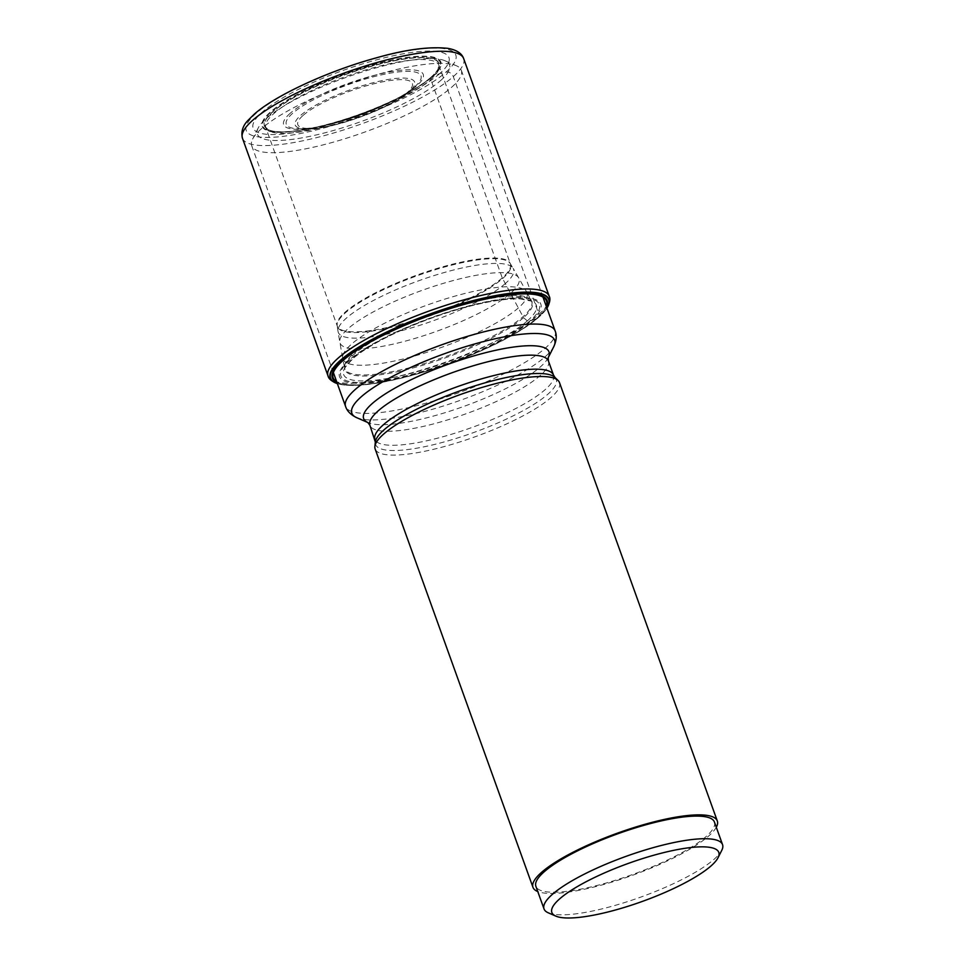 <?xml version="1.0" encoding="UTF-8"?>
<svg xmlns="http://www.w3.org/2000/svg" width="965" height="965" viewBox="0 0 965 965"><rect width="100%" height="100%" fill="white"/><g stroke="black" fill="none" stroke-linecap="round" stroke-linejoin="round"><path stroke-width="0.72" stroke-dasharray="4.83 3.62" d="M546.407 308.921A115.933 26.477 160.2 0 1 538.518 317.449A115.933 26.477 -19.8 0 1 436.506 368.027A115.933 26.477 -19.8 0 1 338.257 383.853A115.933 26.477 -19.8 0 1 337.34 383.575A116.222 26.538 -19.8 0 0 337.979 383.781A116.222 26.538 -19.8 0 0 436.506 367.87A116.222 26.538 -19.8 0 0 538.687 317.195L531.426 320.585L527.324 320.899L523.525 317.666L502.258 277.884L430.8 79.407L430.776 77.417L439.787 73.521L446.011 72.122A6.176 5.199 -131.3 0 1 453.309 76.621L538.88 314.337A3.703 3.124 -131.3 0 1 538.687 317.195A116.222 26.538 160.2 0 0 546.576 308.679A116.222 26.538 160.2 0 0 546.938 308.125A115.933 26.477 160.2 0 1 546.407 308.921L546.576 308.679M439.787 73.521A104.063 23.763 -19.8 0 1 308.897 129.829A104.063 23.763 -19.8 0 1 262.299 112.097A104.063 23.763 160.2 0 1 393.177 55.789A104.063 23.763 160.2 0 1 439.787 73.521M430.776 77.417A92.736 21.182 160.2 0 0 438.026 69.058A92.736 21.182 160.2 0 0 377.966 64.293A92.736 21.182 160.2 0 0 272.6 111.783A92.736 21.182 -19.8 0 0 268.873 129.949A92.736 21.182 -19.8 0 0 346.749 118.671A92.736 21.182 -19.8 0 0 430.776 77.417M265.701 127.32A92.001 21.013 -19.8 0 0 265.797 127.621A92.001 21.013 -19.8 0 0 336.749 123.641A92.001 21.013 -19.8 0 0 430.8 79.407A92.001 21.013 160.2 0 0 438.906 65.294A92.001 21.013 160.2 0 0 438.798 65.005A92.001 21.013 160.2 0 0 367.315 69.468A92.001 21.013 160.2 0 0 273.903 113.508A92.001 21.013 -19.8 0 0 265.701 127.32L268.656 129.853A92.531 21.134 -19.8 0 1 272.842 111.94A92.531 21.134 160.2 0 1 377.255 64.739A92.531 21.134 160.2 0 1 438.134 68.841L438.798 65.005M531.426 320.585A107.006 24.439 160.2 0 0 483.513 302.347A107.006 24.439 160.2 0 0 348.932 360.234A107.006 24.439 -19.8 0 0 396.856 378.473A107.006 24.439 -19.8 0 0 531.426 320.585M261.527 128.659A111.385 25.44 160.2 0 0 252.625 139.081A111.385 25.44 160.2 0 0 251.72 145.751A111.385 25.44 160.2 0 0 337.617 140.926A111.385 25.44 160.2 0 0 451.499 87.381A111.385 25.44 160.2 0 0 461.318 70.288A111.385 25.44 160.2 0 0 456.373 65.729A111.385 25.44 160.2 0 0 363.057 78.913A111.385 25.44 160.2 0 0 261.527 128.659M440.559 80.614A102.121 23.317 160.2 0 0 445.022 60.771A102.121 23.317 160.2 0 0 359.463 72.858A102.121 23.317 160.2 0 0 266.364 118.466A102.121 23.317 160.2 0 0 258.198 128.019A102.121 23.317 160.2 0 0 325.06 132.772A102.121 23.317 160.2 0 0 440.559 80.614M559.495 382.623A97.96 22.364 160.2 0 1 550.87 397.652A97.96 22.364 -19.8 0 1 450.703 444.744A97.96 22.364 -19.8 0 1 375.156 448.99M716.295 827.258A97.96 22.364 -19.8 0 1 708.684 836.004A97.96 22.364 -19.8 0 1 620.073 879.537A97.96 22.364 -19.8 0 1 537.758 891.539M714.414 822.023A94.872 21.664 160.2 0 1 706.054 836.583A94.872 21.664 -19.8 0 1 609.048 882.191A94.872 21.664 -19.8 0 1 535.877 886.292M548.229 912.794A94.872 21.664 160.2 0 0 627.708 901.563A94.872 21.664 160.2 0 0 714.197 859.188A94.872 21.664 160.2 0 0 721.784 850.31M328.028 375.94A117.549 26.839 -19.8 0 0 418.701 370.85A117.549 26.839 -19.8 0 0 538.88 314.337A117.549 26.839 160.2 0 0 549.242 296.303M463.658 58.588A117.549 26.839 160.2 0 1 453.309 76.621A117.549 26.839 -19.8 0 1 333.118 133.146A117.549 26.839 -19.8 0 1 242.456 138.236M446.011 72.122A111.385 25.44 160.2 0 0 396.12 53.135A111.385 25.44 160.2 0 0 256.039 113.4A111.385 25.44 -19.8 0 0 305.917 132.386A111.385 25.44 -19.8 0 0 446.011 72.122M432.549 76.657A94.968 21.688 160.2 0 0 390.017 60.469A94.968 21.688 160.2 0 0 270.574 111.856A94.968 21.688 -19.8 0 0 313.106 128.043A94.968 21.688 -19.8 0 0 432.549 76.657M431.958 76.91A94.232 21.52 -19.8 0 1 313.444 127.899A94.232 21.52 -19.8 0 1 271.249 111.831A94.232 21.52 160.2 0 1 389.764 60.855A94.232 21.52 160.2 0 1 431.958 76.91M438.026 69.058L438.134 68.841A92.531 21.134 160.2 0 1 430.655 77.646A92.531 21.134 -19.8 0 1 346.085 119.045A92.531 21.134 -19.8 0 1 268.656 129.853L268.873 129.949M438.906 65.294L510.364 263.771A92.001 21.013 160.2 0 1 502.258 277.884A92.001 21.013 -19.8 0 1 408.207 322.117A92.001 21.013 -19.8 0 1 337.255 326.098A92.001 21.013 -19.8 0 1 345.349 311.984A92.001 21.013 160.2 0 1 439.413 267.751A92.001 21.013 160.2 0 1 510.364 263.771L510.256 263.541A92.073 21.025 160.2 0 0 437.676 269.006A92.073 21.025 160.2 0 0 345.542 312.684A92.073 21.025 -19.8 0 0 337.195 325.856L265.797 127.621M502.572 278.559A92.073 21.025 160.2 0 0 510.256 263.541L513.151 268.366A93.159 21.266 160.2 0 0 439.799 273.819A93.159 21.266 160.2 0 0 346.471 318.04A93.159 21.266 -19.8 0 0 338.027 331.417L337.195 325.856A92.073 21.025 -19.8 0 0 406.458 323.396A92.073 21.025 -19.8 0 0 502.572 278.559M505.358 283.517A93.159 21.266 -19.8 0 1 408.207 328.848A93.159 21.266 -19.8 0 1 338.027 331.417L339.801 342.141A95.113 21.725 -19.8 0 1 348.401 328.402A95.113 21.725 160.2 0 1 443.852 283.203A95.113 21.725 160.2 0 1 518.627 277.751L526.709 292.13A97.827 22.34 160.2 0 0 449.931 297.582A97.827 22.34 160.2 0 0 351.562 344.131A97.827 22.34 -19.8 0 0 342.732 358.353L339.801 342.141A95.113 21.725 -19.8 0 0 411.597 339.391A95.113 21.725 -19.8 0 0 510.63 293.155A95.113 21.725 160.2 0 0 518.627 277.751L513.151 268.366A93.159 21.266 160.2 0 1 505.358 283.517M518.422 307.871A97.827 22.34 -19.8 0 1 416.759 355.385A97.827 22.34 -19.8 0 1 342.732 358.353L344.614 368.027A99.323 22.678 -19.8 0 1 353.576 353.54A99.323 22.678 160.2 0 1 453.55 306.255A99.323 22.678 160.2 0 1 531.413 300.778L531.679 301.201A99.54 22.726 160.2 0 0 452.79 307.509A99.54 22.726 160.2 0 0 353.745 354.565A99.54 22.726 -19.8 0 0 344.686 368.521L344.614 368.027A99.323 22.678 -19.8 0 0 419.859 364.927A99.323 22.678 -19.8 0 0 522.982 316.725A99.323 22.678 160.2 0 0 531.413 300.778L526.709 292.13A97.827 22.34 160.2 0 1 518.422 307.871M523.525 317.666A99.54 22.726 -19.8 0 1 419.039 366.302A99.54 22.726 -19.8 0 1 344.686 368.521L344.698 369.149C343.504 369.245 346.266 365.747 352.973 358.654C375.699 337.533 449.485 307.485 495.455 300.803C505.443 299.234 513.742 298.607 520.352 298.933L531.679 301.201A99.54 22.726 160.2 0 1 523.525 317.666M527.324 320.899A102.411 23.389 160.2 0 0 481.463 303.444A102.411 23.389 160.2 0 0 352.659 358.859A102.411 23.389 -19.8 0 0 398.521 376.314A102.411 23.389 -19.8 0 0 527.324 320.899M530.099 320.706A105.499 24.089 -19.8 0 1 397.399 377.785A105.499 24.089 -19.8 0 1 350.15 359.812A105.499 24.089 160.2 0 1 482.85 302.721A105.499 24.089 160.2 0 1 530.099 320.706M546.238 306.17A113.351 25.886 160.2 0 1 536.48 318.366A113.351 25.886 -19.8 0 1 430.474 369.848A113.351 25.886 -19.8 0 1 336.64 381.621M336.894 382.333A114.135 26.067 -19.8 0 0 432.163 369.354A114.135 26.067 -19.8 0 0 537.095 318.088A114.135 26.067 160.2 0 0 546.492 306.87M555.177 330.995A111.385 25.44 -19.8 0 1 545.358 348.088A111.385 25.44 -19.8 0 1 431.488 401.633A111.385 25.44 -19.8 0 1 345.579 406.458M553.777 346.664A107.766 24.607 -19.8 0 1 545.153 356.748A107.766 24.607 -19.8 0 1 446.916 404.878A107.766 24.607 -19.8 0 1 356.64 417.64M548.18 357.75L548.241 357.641A98.49 22.485 -19.8 0 1 548.18 357.75A98.49 22.485 -19.8 0 1 540.303 366.965A98.49 22.485 -19.8 0 1 450.522 410.957A98.49 22.485 -19.8 0 1 368.015 422.61A98.49 22.485 -19.8 0 1 367.906 422.561L368.015 422.61M290.2 113.291A74.184 16.936 160.2 0 0 323.42 125.933A74.184 16.936 160.2 0 0 416.723 85.789A74.184 16.936 160.2 0 0 383.503 73.147A74.184 16.936 160.2 0 0 290.2 113.291M414.697 86.802A71.579 16.345 160.2 0 0 382.635 74.607A71.579 16.345 160.2 0 0 292.612 113.339A71.579 16.345 160.2 0 0 298.233 128.755A71.579 16.345 160.2 0 0 414.648 86.85A71.579 16.345 160.2 0 0 414.697 86.802M409.027 91.772A63.473 14.499 -19.8 0 1 408.979 91.808A63.473 14.499 -19.8 0 1 305.76 128.972A63.473 14.499 -19.8 0 1 300.778 115.293A63.473 14.499 -19.8 0 1 380.596 80.951A63.473 14.499 -19.8 0 1 409.027 91.772M303.191 115.342A60.855 13.896 -19.8 0 1 379.74 82.411A60.855 13.896 -19.8 0 1 406.989 92.785A60.855 13.896 -19.8 0 1 330.44 125.715A60.855 13.896 -19.8 0 1 303.191 115.342M548.458 361.079A94.872 21.664 -19.8 0 1 540.098 375.626A94.872 21.664 -19.8 0 1 443.104 421.247A94.872 21.664 -19.8 0 1 369.921 425.348M553.5 375.096A94.872 21.664 -19.8 0 1 545.153 389.655A94.872 21.664 -19.8 0 1 448.146 435.263A94.872 21.664 -19.8 0 1 374.975 439.377M554.959 377.424A96.03 21.93 -19.8 0 1 547.855 394.215A96.03 21.93 -19.8 0 1 444.805 441.765A96.03 21.93 -19.8 0 1 375.337 442.091M333.383 372.587L251.72 145.751M542.981 297.123L461.318 70.288M445.022 60.771L456.373 65.729M258.198 128.019L252.625 139.081M298.233 128.755C323.384 130.818 396.579 104.473 414.648 86.85L408.979 91.808C390.62 108.719 330.681 130.299 305.76 128.972L298.233 128.755"/><path stroke-width="1.45" d="M337.183 383.539A116.222 26.538 -19.8 0 0 337.34 383.588A115.933 26.477 -19.8 0 1 340.79 360.415A115.933 26.477 160.2 0 1 474.201 300.622A115.933 26.477 160.2 0 1 546.938 308.112A116.222 26.538 160.2 0 0 547.034 307.98A116.222 26.538 160.2 0 0 474.442 300.26A116.222 26.538 160.2 0 0 340.464 360.259A116.222 26.538 -19.8 0 0 337.183 383.539C331.695 381.356 328.643 378.823 328.028 375.94A117.549 26.839 -19.8 0 1 338.389 357.906A117.549 26.839 160.2 0 1 458.58 301.394A117.549 26.839 160.2 0 1 549.242 296.303C550.617 298.812 549.881 302.696 547.034 307.98M537.758 891.539A97.96 22.364 -19.8 0 1 532.97 887.342L375.156 448.99A97.96 22.364 -19.8 0 1 374.878 446.481A97.96 22.364 -19.8 0 1 383.781 433.961A97.96 22.364 160.2 0 1 478.93 388.364A97.96 22.364 160.2 0 1 558.108 380.512A97.96 22.364 160.2 0 1 559.495 382.623L717.309 820.974A97.96 22.364 -19.8 0 1 716.295 827.258M532.97 887.342A97.96 22.364 -19.8 0 1 541.606 872.312A97.96 22.364 -19.8 0 1 641.761 825.22A97.96 22.364 -19.8 0 1 717.309 820.974M544.019 908.909L535.877 886.292A94.872 21.664 -19.8 0 1 544.236 871.745A94.872 21.664 160.2 0 1 641.23 826.124A94.872 21.664 160.2 0 1 714.414 822.023L722.544 844.628A94.872 21.664 160.2 0 0 649.373 848.742A94.872 21.664 160.2 0 0 552.378 894.35A94.872 21.664 160.2 0 0 544.019 908.909A94.872 21.664 160.2 0 0 548.229 912.794L555.792 916.099A88.708 20.253 160.2 0 0 630.109 905.604A88.708 20.253 160.2 0 0 710.964 865.991A88.708 20.253 160.2 0 0 718.057 857.68A88.708 20.253 160.2 0 0 659.988 853.555A88.708 20.253 160.2 0 0 559.664 898.861A88.708 20.253 160.2 0 0 555.792 916.099M718.057 857.68L721.784 850.31A94.872 21.664 160.2 0 0 722.544 844.628M328.028 375.94L242.456 138.236A117.549 26.839 -19.8 0 1 252.806 120.191A117.549 26.839 160.2 0 1 372.997 63.678A117.549 26.839 160.2 0 1 463.658 58.588L549.242 296.303M336.64 381.621A113.351 25.886 -19.8 0 1 343.142 360.379A113.351 25.886 160.2 0 1 468.761 303.167A113.351 25.886 160.2 0 1 546.238 306.17M546.492 306.87A114.135 26.067 160.2 0 0 470.655 302.322A114.135 26.067 160.2 0 0 342.418 360.391A114.135 26.067 -19.8 0 0 336.894 382.333M345.579 406.458A111.385 25.44 -19.8 0 1 355.385 389.365A111.385 25.44 -19.8 0 1 469.267 335.82A111.385 25.44 -19.8 0 1 555.177 330.995C556.95 335.531 556.479 340.754 553.777 346.664A107.766 24.607 -19.8 0 0 483.224 341.646A107.766 24.607 -19.8 0 0 361.344 396.687A107.766 24.607 -19.8 0 0 356.64 417.64C350.79 414.817 347.098 411.09 345.579 406.458L333.383 372.587M558.108 380.512L554.959 377.424A96.03 21.93 -19.8 0 0 477.337 385.107A96.03 21.93 -19.8 0 0 384.058 429.811A96.03 21.93 -19.8 0 0 375.337 442.091L369.921 425.348L367.882 422.549A98.49 22.485 -19.8 0 1 372.321 403.467A98.49 22.485 -19.8 0 1 483.537 353.214A98.49 22.485 -19.8 0 1 548.241 357.641L553.777 346.664M369.921 425.348A94.872 21.664 -19.8 0 1 378.28 410.788A94.872 21.664 -19.8 0 1 475.287 365.18A94.872 21.664 -19.8 0 1 548.458 361.079L548.18 357.75M374.975 439.377A94.872 21.664 -19.8 0 1 383.334 424.817A94.872 21.664 -19.8 0 1 480.329 379.209A94.872 21.664 -19.8 0 1 553.5 375.096L548.458 361.079M242.456 138.236C240.912 131.747 242.758 125.8 248.005 120.372L254 114.413C275.266 95.282 328.703 70.819 376.483 57.804C405.614 49.505 429.437 46.356 447.965 48.371C456.614 49.927 461.837 53.34 463.658 58.588M368.015 422.61L356.64 417.64M555.177 330.995L542.981 297.123M375.337 442.091L374.878 446.481M554.959 377.424L553.5 375.096"/></g></svg>
